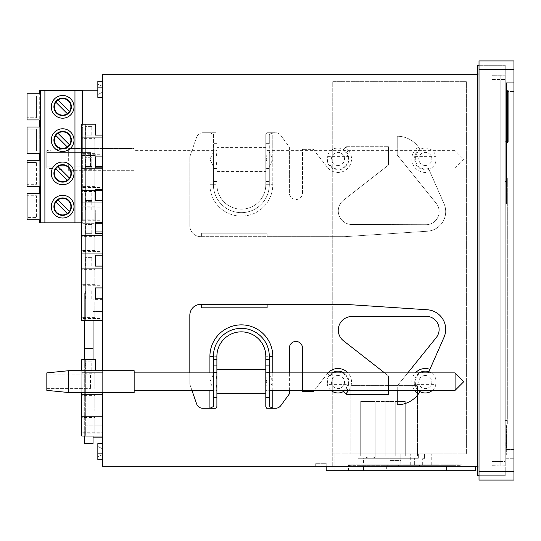<?xml version="1.0" encoding="UTF-8"?>
<svg xmlns="http://www.w3.org/2000/svg" width="541" height="541" viewBox="0 0 541 541"><rect width="100%" height="100%" fill="white"/><g stroke="black" fill="none" stroke-linecap="round" stroke-linejoin="round"><path stroke-width="0.41" stroke-dasharray="2.71 2.03" d="M84.301 303.947L84.301 311.589L84.301 303.947L102.641 303.947L102.641 437.121L102.641 425.111L84.301 425.111L84.301 432.753L84.301 311.589L84.301 425.111L102.641 425.111L102.641 432.753L84.301 432.753M445.696 211.619A19.652 19.652 0 0 1 427.336 231.23L344.833 236.66L267.112 236.66L267.112 233.171L267.112 236.66L201.617 236.66L201.617 233.171L267.112 233.171L201.617 233.171L201.617 236.66L200.745 236.66L344.833 236.66L427.336 231.23A19.652 19.652 0 0 0 444.026 203.7A19.652 19.652 0 0 1 445.696 211.619M265.8 143.656L265.8 134.466L265.8 152.177L266.74 159.379L265.8 166.581L265.8 184.704A24.453 24.453 0 0 1 241.462 209.151A24.453 24.453 0 0 1 216.9 184.704L216.9 166.581L215.96 159.379L216.9 152.177L216.9 134.452L216.9 184.704A24.453 24.453 0 0 0 241.347 209.151A24.453 24.453 0 0 0 265.8 184.704L265.8 143.656L269.296 143.656L269.296 134.466L269.296 152.177L272.786 159.379L272.786 184.704A31.439 31.439 0 0 1 241.496 216.136A31.439 31.439 0 0 1 209.915 184.704L209.915 132.741L215.96 132.741L216.9 134.452M269.296 152.177L269.296 184.704A27.943 27.943 0 0 1 216.522 197.526A27.943 27.943 0 0 1 213.404 184.704L213.404 150.209L213.404 152.177L209.915 159.379L213.404 166.581M343.224 149.336L346.578 146.712L343.224 149.336L345.902 152.758A10.042 10.042 0 0 1 341.256 168.434A10.042 10.042 0 0 1 330.071 165.12L325.641 165.12L313.307 149.336L302.48 149.336L313.307 149.336L325.641 165.12L330.071 165.12L327.319 167.27L325.641 165.12M345.976 147.186L348.654 150.608A13.539 13.539 0 0 1 342.392 171.74A13.539 13.539 0 0 1 327.319 167.27M420.391 150.188L418.551 147.213A26.198 26.198 0 0 0 397.229 136.237L397.229 155.01L436.242 203.402A13.099 13.099 0 0 1 426.004 224.718L351.812 224.481A13.572 13.572 0 0 1 343.501 200.204A13.572 13.572 0 0 0 351.812 224.481L426.004 224.718A13.099 13.099 0 0 0 436.242 203.402L397.229 155.01L397.229 136.237A26.198 26.198 0 0 1 420.391 150.188A10.042 10.042 0 0 0 428.506 168.461L444.026 203.7L428.506 168.461M418.551 147.213A13.539 13.539 0 0 0 429.919 171.666M420.391 390.812L419.965 391.576A26.198 26.198 0 0 0 420.391 390.812A10.042 10.042 0 0 1 428.506 372.539L444.026 337.3A19.652 19.652 0 0 0 427.336 309.77L344.833 304.34L200.745 304.34A10.915 10.915 0 0 0 189.83 315.254L189.83 384.245L196.599 403.85A6.553 6.553 0 0 0 202.787 408.259L215.96 408.259M265.8 406.534L265.8 388.823L266.74 381.621L265.8 374.419L265.8 356.296A24.453 24.453 0 0 0 241.462 331.849A24.453 24.453 0 0 0 216.9 356.296L216.9 374.419L215.96 381.621L216.9 388.823L216.9 406.548M266.74 408.259L272.786 408.259L272.786 356.296A31.439 31.439 0 0 0 241.496 324.864A31.439 31.439 0 0 0 209.915 356.296L209.915 408.259M269.296 374.419L272.786 381.621L269.296 388.823L269.296 390.791L269.296 356.296A27.943 27.943 0 0 0 216.522 343.474A27.943 27.943 0 0 0 213.404 356.296L213.404 390.791L213.404 388.823L209.915 381.621L213.404 374.419M343.264 391.616L345.902 388.242A10.042 10.042 0 0 0 341.256 372.566A10.042 10.042 0 0 0 330.071 375.88L325.641 375.88L313.307 391.664L302.48 391.664L302.48 348.005A6.553 6.553 0 0 0 295.927 341.452A6.553 6.553 0 0 0 289.381 348.005L289.381 393.848L280.86 405.561A6.553 6.553 0 0 1 275.565 408.259L272.786 408.259M348.681 390.359A13.539 13.539 0 0 0 347.944 372.891M328.029 372.891A13.539 13.539 0 0 0 327.319 373.73L314.328 390.359M343.224 391.664L346.578 394.288L388.499 394.288L388.499 375.948L343.501 340.796A13.572 13.572 0 0 1 351.812 316.519L426.004 316.282A13.099 13.099 0 0 1 436.242 337.598L397.229 385.99L397.229 404.763A26.198 26.198 0 0 0 418.551 393.787M414.616 390.359A13.539 13.539 0 0 1 415.36 372.891M428.506 372.539L428.864 371.735M365.959 456.009L385.172 456.009L375.129 456.009L375.129 401.429L385.172 401.429L360.719 401.429L375.129 401.429L375.129 456.009L375.129 401.429L375.129 456.009L365.959 456.009L375.129 456.009L365.959 456.009L365.959 457.361A13.099 13.099 0 0 0 375.129 457.361L375.129 456.009L375.129 457.361A13.099 13.099 0 0 1 365.959 457.361A13.099 13.099 0 0 0 375.129 457.361A13.099 13.099 0 0 1 365.959 457.361L365.959 456.009M395.214 456.009L405.256 456.009L395.214 456.009L395.214 401.429L385.172 401.429L405.256 401.429L395.214 401.429L395.214 456.009M417.483 456.009L358.115 456.009L417.483 456.009L417.483 385.625L350.893 385.625L350.893 453.885L350.893 385.625L417.483 385.625L417.483 456.009M350.893 453.885L358.115 453.885L350.893 453.885M358.115 456.009L358.115 453.885L358.115 456.009M385.172 456.009L385.172 401.429L385.172 456.009M405.256 456.009L405.256 401.429L405.256 456.009M360.719 456.009L360.719 401.429L360.719 456.009M513.95 458.254L513.95 449.517L513.95 458.254L506.092 458.254L506.092 449.517L506.092 458.254L513.95 458.254M506.092 204.045L506.092 449.517L506.092 204.045L506.525 204.045L506.525 91.483L506.525 204.045L506.525 176.975L506.525 204.045L506.092 204.045L506.092 425.158L506.092 204.045L506.525 204.045L506.092 204.045M513.95 91.483L513.95 449.517L513.95 82.746L513.95 91.483L506.525 91.483L506.308 82.746L506.525 91.483L513.95 91.483M513.95 471.353L513.95 60.917L479.022 60.917L479.022 69.647L479.022 65.278L505.22 65.278L477.71 65.278L477.71 475.722L505.22 475.722L505.22 466.984L505.22 475.722L505.22 466.984L505.22 475.722L479.022 475.722L505.22 475.722L479.022 475.722L479.022 74.016L479.022 466.984L505.22 466.984L492.121 466.984L492.121 74.016L492.121 466.984L505.22 466.984L505.22 65.278L505.22 74.016L505.22 69.647L505.22 74.016L492.121 74.016L505.22 74.016L505.22 466.984L479.022 466.984L479.022 480.083L513.95 480.083L513.95 471.353L479.022 471.353L479.022 475.722M477.71 74.672L102.641 74.672L102.641 466.328L477.71 466.328L477.71 74.672L477.71 466.328M475.525 466.328L446.71 466.328L446.71 470.697L475.525 470.697L475.525 466.328L446.71 466.328L446.71 470.697L363.748 470.697L363.748 466.328L446.71 466.328L315.721 466.328L332.749 466.328L315.721 466.328L326.196 466.328L326.196 463.272L315.721 463.272L326.196 463.272L326.196 466.328L326.196 463.272L315.721 463.272L326.196 463.272L326.196 470.697L334.933 470.697L334.933 453.885L332.749 453.885L332.749 81.657L466.356 81.657L332.749 81.657L332.749 453.885L341.919 453.885L341.919 81.657L341.919 453.885L466.356 453.885L466.356 81.657L466.356 453.885L341.919 453.885L341.919 81.657L341.919 453.885L332.749 453.885L332.749 466.328L332.749 453.885L334.933 453.885L334.933 470.697L326.196 470.697L363.748 470.697L363.748 466.328L326.196 466.328L326.196 470.697L326.196 466.328M315.721 466.328L315.721 463.272L315.721 466.328M102.641 432.753L102.641 303.947M102.641 166.425L102.641 210.091L102.641 166.425L95.297 166.425L95.297 155.51L95.297 156.931L102.641 156.931L102.641 135.101L102.641 156.931M102.641 451.701L102.641 459.782L102.641 451.701M102.641 266.091L102.641 287.92L102.641 266.091L95.297 266.091L95.297 255.176L102.641 255.176L102.641 233.34L102.641 255.176M102.641 392.536L102.641 370.707M102.641 223.298L102.641 90.212L102.641 223.298L82.719 223.298L82.719 124.187M102.641 89.299L102.641 81.218L102.641 89.299M102.641 370.517L102.641 436.012L102.641 370.517L95.297 370.517L95.297 359.603L85.694 359.603L85.694 436.012L102.641 436.012M102.641 298.835L102.641 320.671L102.641 298.835L95.297 298.835L95.297 287.92L102.641 287.92M102.641 200.596L102.641 222.425L102.641 200.596L95.297 200.596L95.297 189.681L102.641 189.681L102.641 167.845L102.641 189.681M102.641 231.927L102.641 253.756L102.641 231.927L95.297 231.927L95.297 210.091L102.641 210.091L95.297 210.091L95.297 222.425L102.641 222.425M97.84 90.212L82.719 90.212L82.719 223.298L95.297 223.298M82.719 152.548L82.719 127.69L82.719 152.548L82.151 152.562L82.719 152.548M82.719 160.961L82.719 185.82L82.719 160.961L82.151 160.947L82.151 185.834L82.719 185.82L82.151 185.834L82.151 160.947L82.719 160.961M82.719 219.091L82.719 194.233L82.719 219.091L82.151 219.105L82.719 219.091M82.719 94.418L82.719 119.277L82.719 94.418L82.151 94.404L82.151 119.291L82.151 94.404M425.314 148.024A10.915 10.915 0 0 1 435.985 156.647L414.643 156.647A10.915 10.915 0 0 1 425.314 148.024M337.983 148.024A10.915 10.915 0 0 1 348.661 156.647L327.312 156.647A10.915 10.915 0 0 1 337.983 148.024M432.408 390.359A10.915 10.915 0 0 0 435.985 384.353L414.643 384.353A10.915 10.915 0 0 0 418.22 390.359M345.084 390.359A10.915 10.915 0 0 0 348.661 384.353L327.312 384.353A10.915 10.915 0 0 0 330.889 390.359M388.499 165.052L343.501 200.204L388.499 165.052L388.499 146.712L388.499 165.052M346.578 146.712L388.499 146.712L346.578 146.712M302.48 192.995L302.48 149.336L302.48 192.995A6.553 6.553 0 0 1 295.927 199.548A6.553 6.553 0 0 1 289.381 192.995A6.553 6.553 0 0 0 295.927 199.548A6.553 6.553 0 0 0 302.48 192.995M289.381 147.152L289.381 192.995L289.381 147.152L280.86 135.439A6.553 6.553 0 0 0 275.565 132.741A6.553 6.553 0 0 1 280.86 135.439L289.381 147.152M269.296 134.466L272.786 132.741L266.74 132.741L275.565 132.741L272.786 132.741L272.786 184.704A31.439 31.439 0 0 1 213.418 199.129A31.439 31.439 0 0 1 209.915 184.704L216.9 184.704M202.787 132.741L209.915 132.741L202.787 132.741A6.553 6.553 0 0 0 196.599 137.15A6.553 6.553 0 0 1 202.787 132.741M189.83 156.755L196.599 137.15L189.83 156.755L189.83 225.746A10.915 10.915 0 0 0 200.745 236.66A10.915 10.915 0 0 1 189.83 225.746L189.83 156.755M337.983 165.492A6.553 6.553 0 0 0 344.536 158.939A6.553 6.553 0 0 0 337.983 152.393A6.553 6.553 0 0 0 331.437 158.939A6.553 6.553 0 0 0 337.983 165.492M425.314 165.492A6.553 6.553 0 0 0 431.86 158.939A6.553 6.553 0 0 0 425.314 152.393A6.553 6.553 0 0 0 418.761 158.939A6.553 6.553 0 0 0 425.314 165.492M435.985 156.647L435.762 162.104A10.915 10.915 0 0 1 414.866 162.104L414.643 156.647M414.866 162.104L435.762 162.104M348.661 156.647L348.431 162.104A10.915 10.915 0 0 1 327.542 162.104L327.312 156.647M327.542 162.104L348.431 162.104M479.022 74.016L505.22 74.016L479.022 74.016L479.022 69.647L479.022 74.016L477.71 74.016M337.983 375.508A6.553 6.553 0 0 1 344.536 382.061A6.553 6.553 0 0 1 337.983 388.607A6.553 6.553 0 0 1 331.437 382.061A6.553 6.553 0 0 1 337.983 375.508M425.314 375.508A6.553 6.553 0 0 1 431.86 382.061A6.553 6.553 0 0 1 425.314 388.607A6.553 6.553 0 0 1 418.761 382.061A6.553 6.553 0 0 1 425.314 375.508M419.39 372.891A10.915 10.915 0 0 0 414.866 378.896L414.643 384.353M435.985 384.353L435.762 378.896A10.915 10.915 0 0 0 431.238 372.891M414.866 378.896L435.762 378.896M332.066 372.891A10.915 10.915 0 0 0 327.542 378.896L327.312 384.353M348.661 384.353L348.431 378.896A10.915 10.915 0 0 0 343.907 372.891M327.542 378.896L348.431 378.896M479.022 65.278L505.22 65.278L505.22 69.647L505.22 65.278L479.022 65.278L479.022 471.353L505.22 471.353L479.022 471.353M265.8 390.359L265.8 372.891L265.8 390.359L269.296 390.359M269.296 372.891L265.8 372.891M455.082 372.891L455.082 390.359M216.9 393.632L216.9 369.618L216.9 393.632M407.792 372.891L397.229 385.99L397.229 390.359M388.499 390.359L388.499 375.948L384.583 372.891M267.112 304.34L267.112 307.829L201.617 307.829L201.617 304.34M189.83 372.891L189.83 384.245L191.94 390.359M289.381 390.359L289.381 372.891M302.48 372.891L302.48 390.359M325.641 375.88L330.071 375.88L327.319 373.73M216.9 374.419L216.9 388.823M265.8 374.419L265.8 388.823M213.404 388.823L213.404 406.548M269.296 406.534L269.296 388.823M265.8 369.618L265.8 393.632L265.8 369.618M216.9 390.359L216.9 372.891L216.9 390.359L213.404 390.359M216.9 372.891L213.404 372.891M134.154 390.359L134.154 372.891L134.154 390.359M68.66 370.707L134.154 370.707L134.154 392.536L68.66 392.536L46.83 390.359L46.83 372.891L68.66 370.707L68.66 392.536M46.83 374.859L46.83 388.391L46.83 374.859L90.496 374.859L90.496 388.391L90.496 374.859L46.83 374.859M46.83 388.391L90.496 388.391L46.83 388.391M265.8 168.109L265.8 150.641L455.082 150.641L455.082 159.379L455.082 150.641L463.813 159.379L455.082 168.109L265.8 168.109L265.8 150.641M455.082 168.109L455.082 159.379L455.082 168.109M216.9 147.368L216.9 171.382L216.9 147.368L265.8 147.368L265.8 171.382L265.8 147.368M265.8 134.466L266.74 132.741M216.9 166.581L216.9 152.177M265.8 166.581L265.8 152.177M269.296 166.581L272.786 159.379L272.786 132.741M213.404 152.177L213.404 134.452L209.915 132.741L215.96 132.741M213.404 134.452L213.404 184.704A27.943 27.943 0 0 0 241.347 212.647A27.943 27.943 0 0 0 269.296 184.704A27.943 27.943 0 0 1 216.522 197.526M265.8 181.492L269.296 181.492L269.296 184.704L272.786 184.704L265.8 184.704A24.453 24.453 0 0 1 241.462 209.151A24.453 24.453 0 0 1 216.9 184.927M269.296 181.492L269.296 143.656M216.9 181.519L213.404 181.519M216.9 175.095L213.404 175.095M216.9 143.656L213.404 143.656M265.8 175.095L269.296 175.095M216.9 150.641L216.9 168.109L216.9 150.641L134.154 150.641L134.154 168.109L134.154 150.641M216.9 171.382L265.8 171.382M216.9 168.109L134.154 168.109M90.496 166.141L90.496 152.609L90.496 166.141L46.83 166.141L90.496 166.141M46.83 166.141L46.83 152.609L90.496 152.609L46.83 152.609L46.83 166.141M46.83 168.109L46.83 150.641L46.83 168.109L68.66 170.293L68.66 148.464L46.83 150.641L68.66 148.464L68.66 170.293L46.83 168.109M134.154 170.293L68.66 170.293L134.154 170.293L134.154 148.464L68.66 148.464L134.154 148.464L134.154 170.293M82.719 119.277L82.151 119.291M82.151 127.676L82.151 152.562L82.151 127.676L82.719 127.69L82.151 127.676M81.765 222.865L39.277 222.865L39.277 90.651L82.151 90.651L82.151 222.865L82.151 124.187M82.151 194.219L82.151 219.105L82.151 194.219L82.719 194.233L82.151 194.219M73.989 206.662A11.354 11.354 0 0 1 62.634 218.016A11.354 11.354 0 0 1 51.28 206.662A11.354 11.354 0 0 1 62.634 195.315A11.354 11.354 0 0 1 73.989 206.662M51.28 106.847A11.354 11.354 0 0 1 62.634 95.5A11.354 11.354 0 0 1 73.989 106.847A11.354 11.354 0 0 1 62.634 118.202A11.354 11.354 0 0 1 51.28 106.847M51.28 140.119A11.354 11.354 0 0 1 62.634 128.772A11.354 11.354 0 0 1 73.989 140.119A11.354 11.354 0 0 1 62.634 151.473A11.354 11.354 0 0 1 51.28 140.119M51.28 173.391A11.354 11.354 0 0 1 62.634 162.043A11.354 11.354 0 0 1 73.989 173.391A11.354 11.354 0 0 1 62.634 184.745A11.354 11.354 0 0 1 51.28 173.391M39.277 93.749L27.05 93.749L27.05 119.946L39.277 119.946L39.277 93.749M27.05 95.933L27.05 117.762L27.05 95.933L36.436 95.933L27.05 95.933M39.277 193.563L39.277 219.761L27.05 219.761L27.05 193.563L39.277 193.563M39.277 160.292L39.277 186.489L27.05 186.489L27.05 160.292L39.277 160.292M39.277 127.02L39.277 153.218L27.05 153.218L27.05 127.02L39.277 127.02M27.05 129.204L27.05 151.034L36.436 151.034L27.05 151.034L27.05 129.204L36.436 129.204L27.05 129.204M36.436 151.034L36.436 129.204L36.436 151.034M27.05 184.305L27.05 162.476L36.436 162.476L27.05 162.476L27.05 184.305L36.436 184.305L36.436 162.476L36.436 184.305L27.05 184.305M27.05 195.747L27.05 217.577L27.05 195.747L36.436 195.747L36.436 217.577L27.05 217.577L36.436 217.577L36.436 195.747L27.05 195.747M36.436 117.762L36.436 95.933L36.436 117.762L27.05 117.762L36.436 117.762M62.634 197.932A8.73 8.73 0 0 0 53.904 206.662A8.73 8.73 0 0 0 62.634 215.399A8.73 8.73 0 0 0 71.371 206.662A8.73 8.73 0 0 0 62.634 197.932M68.477 200.826A8.257 8.257 0 0 1 68.477 212.505A8.257 8.257 0 0 1 54.377 206.662A8.257 8.257 0 0 1 68.477 200.826M67.294 213.485L55.818 202.003M57.975 199.845L69.458 211.321M62.634 115.585A8.73 8.73 0 0 0 71.371 106.847A8.73 8.73 0 0 0 62.634 98.117A8.73 8.73 0 0 0 53.904 106.847A8.73 8.73 0 0 0 62.634 115.585M68.477 101.011A8.257 8.257 0 0 1 68.477 112.69A8.257 8.257 0 0 1 54.377 106.847A8.257 8.257 0 0 1 68.477 101.011M55.818 102.188L67.294 113.671M69.458 111.507L57.975 100.031M62.634 131.389A8.73 8.73 0 0 0 53.904 140.119A8.73 8.73 0 0 0 62.634 148.856A8.73 8.73 0 0 0 71.371 140.119A8.73 8.73 0 0 0 62.634 131.389M68.477 134.283A8.257 8.257 0 0 1 68.477 145.962A8.257 8.257 0 0 1 54.377 140.119A8.257 8.257 0 0 1 68.477 134.283M55.818 135.46L67.294 146.942M57.975 133.302L69.458 144.778M62.634 164.66A8.73 8.73 0 0 0 53.904 173.391A8.73 8.73 0 0 0 62.634 182.128A8.73 8.73 0 0 0 71.371 173.391A8.73 8.73 0 0 0 62.634 164.66M56.798 179.233A8.257 8.257 0 0 1 56.798 167.554A8.257 8.257 0 0 1 70.891 173.391A8.257 8.257 0 0 1 56.798 179.233M57.975 166.574L69.458 178.05M55.818 168.731L67.294 180.214M102.641 459.782L97.84 459.782L97.84 443.627L97.84 459.782L97.84 443.627L102.641 443.627M97.84 450.085L97.84 453.317L102.641 453.317L97.84 453.317L102.641 453.317L97.84 453.317L97.84 446.467L97.84 450.085L102.641 450.085L102.641 453.317L97.84 453.317L97.84 456.942L97.84 446.467L102.641 448.861L97.84 446.467L97.84 456.942L102.641 454.548L102.641 450.085L97.84 450.085L102.641 450.085L97.84 450.085L102.641 450.085L102.641 448.861L97.84 446.467L102.641 448.861L102.641 453.317L97.84 453.317L97.84 456.942L102.641 454.548L102.641 453.317L97.84 453.317L102.641 453.317L102.641 450.085L97.84 450.085M102.641 97.373L97.84 97.373L97.84 81.218L97.84 97.373L97.84 81.218L102.641 81.218M97.84 87.683L97.84 90.915L102.641 90.915L97.84 90.915L102.641 90.915L97.84 90.915L97.84 84.058L97.84 87.683L102.641 87.683L102.641 90.915L97.84 90.915L97.84 94.533L97.84 84.058L102.641 86.452L97.84 84.058L97.84 94.533L102.641 92.139L102.641 87.683L97.84 87.683L102.641 87.683L97.84 87.683L102.641 87.683L102.641 86.452L97.84 84.058L102.641 86.452L102.641 90.915L97.84 90.915L97.84 94.533L102.641 92.139L102.641 90.915L97.84 90.915L102.641 90.915L102.641 87.683L97.84 87.683M97.84 94.533L102.641 92.139L102.641 90.915L102.641 92.139L97.84 94.533M102.641 87.683L102.641 86.452L102.641 87.683M81.765 359.603L85.694 359.603L85.694 436.012L81.765 436.012L81.765 359.603M81.765 370.707L81.765 392.536M81.765 372.702L81.765 390.169L102.641 390.169L102.641 372.702L102.641 390.169L81.765 390.169L81.765 372.702L102.641 372.702L81.765 372.702M81.765 373.797L81.765 389.074L81.765 373.797L94.864 373.797L94.864 389.074L94.864 373.797M81.765 394.538L81.765 411.999L102.641 411.999L102.641 394.538L102.641 411.999L81.765 411.999L81.765 394.538L102.641 394.538L81.765 394.538M81.765 395.627L81.765 410.91L81.765 395.627L94.864 395.627L94.864 410.91L94.864 395.627M81.765 416.367L81.765 433.835L102.641 433.835L102.641 416.367L102.641 433.835L81.765 433.835L81.765 416.367L102.641 416.367L81.765 416.367M81.765 417.456L81.765 432.739L81.765 417.456L94.864 417.456L94.864 432.739L94.864 417.456M94.864 389.074L81.765 389.074M94.864 410.91L81.765 410.91M94.864 432.739L81.765 432.739M102.641 320.671L85.694 320.671L85.694 124.187L85.694 320.671L81.765 320.671L81.765 124.187L95.297 124.187L95.297 135.101L102.641 135.101M95.297 156.931L95.297 167.845L102.641 167.845M95.297 222.425L95.297 233.34L102.641 233.34M81.765 170.03L81.765 187.497L102.641 187.497L102.641 170.03L102.641 187.497L81.765 187.497L81.765 170.03L102.641 170.03L81.765 170.03M81.765 171.125L81.765 186.402L81.765 171.125L94.864 171.125L94.864 186.402L94.864 171.125M81.765 202.78L81.765 220.241L102.641 220.241L102.641 202.78L102.641 220.241L81.765 220.241L81.765 202.78L102.641 202.78L81.765 202.78M81.765 203.869L81.765 219.152L81.765 203.869L94.864 203.869L94.864 219.152L94.864 203.869M81.765 137.286L81.765 154.746L102.641 154.746L102.641 137.286L102.641 154.746L81.765 154.746L81.765 137.286L102.641 137.286L81.765 137.286M81.765 138.374L81.765 153.658L81.765 138.374L94.864 138.374L94.864 153.658L94.864 138.374M81.765 268.275L81.765 285.736L102.641 285.736L102.641 268.275L102.641 285.736L81.765 285.736L81.765 268.275L102.641 268.275L81.765 268.275M81.765 269.364L81.765 284.647L81.765 269.364L94.864 269.364L94.864 284.647L94.864 269.364M81.765 235.524L81.765 252.992L102.641 252.992L102.641 235.524L102.641 252.992L81.765 252.992L81.765 235.524L102.641 235.524L81.765 235.524M81.765 236.62L81.765 251.896L81.765 236.62L94.864 236.62L94.864 251.896L94.864 236.62M81.765 301.019L81.765 318.487L102.641 318.487L102.641 301.019L102.641 318.487L81.765 318.487L81.765 301.019L102.641 301.019L81.765 301.019M81.765 302.115L81.765 317.398L81.765 302.115L94.864 302.115L94.864 317.398L94.864 302.115M94.864 186.402L81.765 186.402M94.864 219.152L81.765 219.152M94.864 153.658L81.765 153.658M94.864 284.647L81.765 284.647M94.864 251.896L81.765 251.896M94.864 317.398L81.765 317.398M97.84 456.942L102.641 454.548L102.641 453.317L102.641 454.548L97.84 456.942M102.641 450.085L102.641 448.861L102.641 450.085M85.694 253.756L102.641 253.756L81.765 253.756L85.694 253.756L85.694 155.51L95.297 155.51L81.765 155.51L81.765 253.756L81.765 155.51L85.694 155.51L85.694 253.756M81.765 190.446L81.765 207.906L102.641 207.906L102.641 190.446L102.641 207.906L81.765 207.906L81.765 190.446L102.641 190.446L81.765 190.446M81.765 191.534L81.765 206.818L81.765 191.534L94.864 191.534L94.864 206.818L94.864 191.534M81.765 168.609L81.765 186.077L102.641 186.077L102.641 168.609L102.641 186.077L81.765 186.077L81.765 168.609L102.641 168.609L81.765 168.609M81.765 169.705L81.765 184.988L81.765 169.705L94.864 169.705L94.864 184.988L94.864 169.705M81.765 234.104L81.765 251.572L102.641 251.572L102.641 234.104L102.641 251.572L81.765 251.572L81.765 234.104L102.641 234.104L81.765 234.104M81.765 235.2L81.765 250.483L81.765 235.2L94.864 235.2L94.864 250.483L94.864 235.2M94.864 206.818L81.765 206.818M94.864 184.988L81.765 184.988M94.864 250.483L81.765 250.483M84.301 359.603L84.301 443.667L93.032 443.667L93.032 293.033L84.301 293.033L84.301 320.671M93.032 320.671L93.032 293.033L84.301 293.033L84.301 436.012M93.032 359.603L93.032 387.998L84.301 387.998L93.032 387.998L84.301 387.998L93.032 387.998L93.032 436.012M93.032 425.111L93.032 311.589L93.032 425.111L102.641 425.111L102.641 311.589L102.641 425.111L93.032 425.111M93.032 311.589L93.032 299.579L93.032 311.589L102.641 311.589L93.032 311.589M84.301 348.702L93.032 348.702M400.861 453.885L424.442 453.885L400.861 453.885L400.861 460.438L389.946 460.438L400.861 460.438L400.861 464.8L422.69 464.8L389.946 464.8L400.861 464.8L400.861 453.885M406.345 453.885L410.714 453.885L406.345 453.885M435.6 453.885L439.968 453.885L435.6 453.885M358.115 453.885L418.328 453.885L358.115 453.885L358.115 458.254L418.328 458.254L358.115 458.254L358.115 453.885M349.56 464.8L349.56 465.673L460.898 465.673L349.56 465.673L349.56 464.8L460.898 464.8L460.898 465.673L460.898 464.8L419.417 464.8L419.417 465.673L419.417 464.8L349.56 464.8M386.673 465.673L425.97 465.673L386.673 465.673L386.673 468.952L425.97 468.952L386.673 468.952L386.673 465.673M406.345 465.673L411.802 465.673L406.345 465.673M435.6 465.673L441.057 465.673L435.6 465.673M416.144 465.673L422.69 465.76L416.144 465.673M420.046 465.673L422.69 465.673L420.046 465.673M420.884 465.673L420.323 465.673L420.884 465.673M421.581 465.673L421.162 465.673L421.581 465.76M421.716 465.673L422.278 465.673L421.716 465.76M446.71 465.673L453.257 465.76L446.71 465.673M383.393 465.673L396.492 465.76L383.393 465.673M450.335 465.673L453.257 465.673L450.335 465.673M439.285 465.673L450.2 465.76L439.285 465.673M432.739 465.673L426.186 465.76L432.739 465.673M426.186 465.673L431.644 465.673L426.186 465.673M456.753 465.673L457.842 465.76L456.753 465.673M441.828 465.673L453.257 465.76L441.828 465.673M427.059 465.673L441.057 465.76L427.059 465.673M431.38 465.673L430.961 465.673L431.38 465.76M428.174 465.673L432.631 465.76L428.174 465.673M431.522 465.673L432.631 465.673L431.522 465.76M357.195 465.673L381.216 465.76L357.195 465.673M450.612 465.673L452.56 465.673L450.612 465.673M452.005 465.673L451.586 465.673L452.005 465.673M451.025 465.673L448.935 465.673L451.025 465.673M448.381 465.673L448.935 465.673L448.381 465.673M449.328 465.673L440.158 465.673L449.328 465.673M429.845 465.673L430.961 465.673L429.845 465.76M406.345 465.76L400.888 465.76L406.345 465.76M425.97 468.952L425.97 465.673L425.97 468.952M398.676 464.8L424.874 464.8L398.676 464.8L398.676 465.673L424.874 465.673L387.762 465.673L398.676 465.673L398.676 464.8M446.71 470.697L446.71 466.328M348.465 470.697L461.994 470.697L348.465 470.697L348.465 464.8L461.994 464.8L348.465 464.8L348.465 470.697M363.748 470.697L363.748 466.328M363.572 464.8L414.656 464.8L363.572 464.8L363.572 458.254L414.656 458.254L363.572 458.254L363.572 464.8M414.656 464.8L414.656 458.254L414.656 464.8M418.328 458.254L418.328 453.885L418.328 458.254M389.946 453.885L389.946 464.8L389.946 453.885M424.442 453.885L424.442 458.687L422.69 458.687L424.442 458.687L424.442 453.885M422.69 464.8L422.69 458.687L422.69 464.8M406.345 464.8L401.977 464.8L406.345 464.8M435.6 464.8L431.231 464.8L435.6 464.8M461.994 470.697L461.994 464.8L461.994 470.697M424.874 465.673L424.874 464.8L424.874 465.673M387.762 465.673L387.762 464.8L387.762 465.673M513.95 82.746L506.525 82.746L506.748 142.567L506.308 142.567L506.748 142.567L506.748 141.911L506.748 164.396L506.748 141.911L506.748 164.396L506.748 141.911L506.748 164.396L506.748 141.911L506.748 142.567L506.308 142.567L506.308 90.827L506.308 142.567L506.748 142.567L506.308 142.567L506.308 90.171L506.308 142.567L506.748 142.567L506.308 142.567L506.525 82.746L506.525 142.567L506.525 82.746L513.95 82.746M506.308 82.746L506.308 142.567L506.308 90.171L506.308 142.567L507.62 142.567L507.62 141.911L507.62 142.567L506.308 142.567L507.62 142.567L506.308 142.567L507.62 142.567L507.62 90.171L507.62 90.827L507.62 90.171L506.308 90.171L506.308 90.827L506.308 90.171L507.62 90.171L506.308 90.171L507.62 90.171L506.308 90.171L507.62 90.171L507.62 90.827L507.62 90.171L506.308 90.171L507.62 90.171L507.62 90.827L507.62 90.171L507.62 90.827L506.308 90.827L507.62 90.827L507.62 141.911L506.308 141.911L507.62 141.911L507.62 142.567L506.308 142.567L507.62 142.567L506.308 142.567L506.308 151.297L506.525 82.746L506.748 164.396L506.308 151.297L506.308 82.746M506.525 132.545L506.748 122.28L506.748 132.545M506.525 127.947L506.525 122.28L506.748 127.947M506.525 133.607L506.525 122.28L506.748 133.607M506.525 131.842L506.525 132.903L506.525 131.132L506.748 131.842M506.525 129.712L506.748 135.378L506.525 129.712M506.525 122.28L506.525 135.378L506.525 122.28M506.525 113.549L506.525 109.181L506.525 113.549M506.092 429.432L506.308 454.758L506.092 429.432M506.092 432.137L506.092 425.645L506.092 435.681L506.092 432.137L506.092 435.681L506.092 432.137L506.092 435.681L506.092 432.137L506.748 432.137L506.748 436.858L506.748 425.645L506.748 436.858L506.748 425.943L506.748 436.858L506.748 425.943L506.748 436.858L506.748 425.943L506.748 436.858L506.748 425.943L506.748 435.681L506.748 432.137L506.092 432.137L506.748 432.137M506.092 426.829L506.092 430.961L506.092 426.829L506.748 426.829M506.092 447.772L506.092 452.141L506.092 447.772M506.092 433.801L506.092 449.084L506.092 433.801M506.092 442.159L506.092 447.63L505.876 442.159M506.092 444.628L505.876 447.576L505.876 440.604L506.092 444.628M505.22 425.158L505.22 176.975L506.525 176.975L505.22 176.975L505.22 425.158L506.092 425.158L505.22 425.158M508.276 90.827A0.656 0.656 0 0 0 507.62 90.171A0.656 0.656 0 0 1 508.276 90.827L508.276 141.911L508.276 90.827L508.276 141.911L508.276 90.827L506.308 90.827L507.62 90.827L506.308 90.827L507.62 90.827L507.62 141.911L507.62 90.827L507.62 141.911L506.308 141.911L507.62 141.911L507.62 90.827L506.308 90.827L507.62 90.827L507.62 141.911L506.308 141.911L507.62 141.911L507.62 142.567L507.62 90.827L508.276 90.827A0.656 0.656 0 0 0 507.62 90.171A0.656 0.656 0 0 1 508.276 90.827L508.276 141.911A0.656 0.656 0 0 1 507.62 142.567L507.62 141.911L507.62 142.567A0.656 0.656 0 0 0 508.276 141.911L507.62 141.911L508.276 141.911L508.276 90.827L508.276 141.911L508.276 90.827L507.62 90.827L508.276 90.827A0.656 0.656 0 0 0 507.62 90.171A0.656 0.656 0 0 1 508.276 90.827L507.62 90.827L508.276 90.827A0.656 0.656 0 0 0 507.62 90.171A0.656 0.656 0 0 1 508.276 90.827A0.656 0.656 0 0 0 507.62 90.171A0.656 0.656 0 0 1 508.276 90.827L507.62 90.827L508.276 90.827M506.748 161.313L506.964 154.794L506.748 161.313M506.748 154.956L506.964 155.294L506.748 154.956M506.748 161.482L506.748 162.151L506.964 161.482M506.964 156.133L506.964 157.972L506.964 156.133M508.276 141.911L507.62 141.911L508.276 141.911A0.656 0.656 0 0 1 507.62 142.567A0.656 0.656 0 0 0 508.276 141.911A0.656 0.656 0 0 1 507.62 142.567A0.656 0.656 0 0 0 508.276 141.911L507.62 141.911L508.276 141.911A0.656 0.656 0 0 1 507.62 142.567A0.656 0.656 0 0 0 508.276 141.911L507.62 141.911L508.276 141.911M506.748 113.549L506.748 109.181L506.748 113.549M506.748 447.772L506.748 452.141L506.748 447.772M506.748 427.417L506.748 428.303L506.748 427.417L506.092 427.417L506.748 427.417M506.748 134.668L506.748 133.965L506.525 134.668M506.092 434.497L506.748 434.497M506.092 433.321L506.748 433.321L506.092 433.321M506.092 431.549L506.748 431.549M506.092 431.251L506.748 431.251M506.092 430.663L506.748 430.663L506.092 430.663M506.092 429.48L506.748 429.48M506.092 427.12L506.748 427.12M506.092 425.943L506.748 425.943L506.092 425.943M506.092 429.189L506.748 429.189M506.092 430.075L506.748 430.075M506.092 430.961L506.748 430.961L506.092 430.961M506.092 436.858L506.748 436.858L506.092 436.858M506.092 436.56L506.748 436.56M506.092 436.269L506.748 436.269M506.092 435.383L506.748 435.383L506.092 435.383M506.092 432.435L506.748 432.435M506.092 432.726L506.748 432.726M506.092 434.2L506.748 434.2M506.092 435.086L506.748 435.086L506.092 435.086M506.092 435.681L506.748 435.681L506.092 435.681M506.092 428.303L506.748 428.303L506.092 428.303M506.092 428.005L506.748 428.005L506.092 428.005M506.092 426.531L506.748 426.531L506.092 426.531M506.092 425.645L506.748 425.645L506.092 425.645M506.092 427.715L506.748 427.715M506.308 446.048L506.525 435.748L506.308 446.048M506.308 435.985L506.525 448.76L506.308 435.985M506.308 440.705L506.308 448.76L506.525 440.705M507.316 424.029L507.316 178.104L507.316 424.029L505.22 424.063L505.22 420.573L505.22 424.063L507.316 424.029M505.22 420.573L505.22 178.063L505.22 420.573L507.316 420.533L505.22 420.573M507.316 178.104L505.22 178.063L507.316 178.104M507.397 91.044L507.397 141.695L507.397 91.044L507.397 141.695L507.397 91.044L507.397 141.695L507.397 91.044L507.397 141.695L507.397 91.044L505.22 91.044L507.397 91.044L505.22 91.044L505.22 141.695L507.397 141.695L505.22 141.695L505.22 91.044L507.397 91.044L505.22 91.044L505.22 141.695L507.397 141.695L505.22 141.695L505.22 91.044L507.397 91.044L505.22 91.044L505.22 141.695L507.397 141.695L505.22 141.695L505.22 91.044L507.397 91.044M505.22 141.695L507.397 141.695L505.22 141.695L505.22 91.044L505.22 141.695M492.121 461.527L492.121 79.473L492.121 465.74L492.121 461.527L500.851 461.527L500.851 465.896L500.851 75.104L500.851 461.527L505.22 461.527L505.22 465.815L505.22 79.473L505.22 461.527L492.121 461.527M492.121 75.26L492.121 79.473L492.121 75.26L505.22 75.185L505.22 79.473L505.22 75.185L492.121 75.26M505.22 465.815L500.851 465.896L505.22 465.815M492.121 465.74L500.851 465.896L492.121 465.74M91.808 361.787L85.255 361.787L91.808 361.787L91.808 370.517L85.255 370.517L91.808 370.517M85.255 370.517L85.255 361.787M91.808 290.104L85.255 290.104L91.808 290.104L91.808 298.835L85.255 298.835L91.808 298.835M85.255 298.835L85.255 290.104M91.808 224.61L85.255 224.61L91.808 224.61L91.808 233.34L85.255 233.34L91.808 233.34M85.255 233.34L85.255 224.61M91.808 159.115L85.255 159.115L91.808 159.115L91.808 167.845L85.255 167.845L91.808 167.845M85.255 167.845L85.255 159.115M91.808 191.859L85.255 191.859L91.808 191.859L91.808 200.596L85.255 200.596L91.808 200.596M85.255 200.596L85.255 191.859M91.808 126.364L85.255 126.364L91.808 126.364L91.808 135.101L85.255 135.101L91.808 135.101M85.255 135.101L85.255 126.364M91.808 257.36L85.255 257.36L91.808 257.36L91.808 266.091L85.255 266.091L91.808 266.091M85.255 266.091L85.255 257.36M91.808 201.36L85.255 201.36L91.808 201.36L91.808 210.091L85.255 210.091L91.808 210.091M85.255 210.091L85.255 201.36M91.808 157.695L85.255 157.695L91.808 157.695L91.808 166.425L85.255 166.425L91.808 166.425M85.255 166.425L85.255 157.695M209.915 132.741L209.915 184.704L213.404 184.704M209.915 356.296L216.9 356.296M513.95 449.517L506.092 449.517L513.95 449.517M477.71 466.984L479.022 466.984M348.607 390.359L345.902 388.242M209.915 372.891L209.915 390.359M272.786 390.359L272.786 372.891M272.786 356.296L265.8 356.296A24.453 24.453 0 0 0 241.462 331.849A24.453 24.453 0 0 0 216.9 356.073M269.296 356.296A27.943 27.943 0 0 0 216.522 343.474M348.654 150.608L345.902 152.758M479.022 69.647L513.95 69.647M507.316 181.593L505.22 181.56L507.316 181.593M505.22 79.473L500.851 79.473L505.22 79.473M492.121 79.473L500.851 79.473L492.121 79.473M216.9 390.791L213.404 390.791M269.296 390.791L265.8 390.791M216.9 372.451L213.404 372.451M269.296 372.451L265.8 372.451M216.9 150.209L213.404 150.209M269.296 150.209L265.8 150.209M216.9 168.549L213.404 168.549M269.296 168.549L265.8 168.549M102.641 299.579L93.032 299.579M401.977 464.8L401.977 453.885L401.977 464.8M410.714 464.8L410.714 453.885L410.714 464.8M431.231 464.8L431.231 453.885L431.231 464.8M439.968 464.8L439.968 453.885L439.968 464.8M506.748 452.141L506.092 452.141L506.748 452.141M506.748 443.41L506.092 443.41L506.748 443.41"/><path stroke-width="0.81" d="M415.36 372.891A13.539 13.539 0 0 1 429.919 369.334L444.026 337.3A19.652 19.652 0 0 0 427.336 309.77L344.833 304.34L200.745 304.34A10.915 10.915 0 0 0 189.83 315.254L189.83 372.891M347.944 372.891A13.539 13.539 0 0 0 328.029 372.891M384.583 372.891L343.501 340.796A13.572 13.572 0 0 1 351.812 316.519L426.004 316.282A13.099 13.099 0 0 1 436.242 337.598L407.792 372.891M428.864 371.735L429.919 369.334M479.022 65.278L477.71 65.278L477.71 475.722L479.022 475.722M102.641 392.536L102.641 466.328L477.71 466.328M102.641 370.707L102.641 74.672L477.71 74.672M97.84 90.212L82.719 90.212L82.719 124.187M418.22 390.359A10.915 10.915 0 0 0 432.408 390.359M330.889 390.359A10.915 10.915 0 0 0 345.084 390.359M397.229 390.359L397.229 404.763A26.198 26.198 0 0 0 419.965 391.576L418.551 393.787A13.539 13.539 0 0 1 414.616 390.359M388.499 390.359L388.499 394.288L346.578 394.288L343.264 391.616M419.39 372.891A10.915 10.915 0 0 1 431.238 372.891M332.066 372.891A10.915 10.915 0 0 1 343.907 372.891M269.296 390.359L455.082 390.359L455.082 372.891L269.296 372.891M191.94 390.359L196.599 403.85A6.553 6.553 0 0 0 202.787 408.259L215.96 408.259L216.9 406.548L216.9 356.296A24.453 24.453 0 0 1 241.347 331.849A24.453 24.453 0 0 1 265.8 356.296L265.8 397.344L269.296 397.344L269.296 406.534L272.786 408.259L275.565 408.259A6.553 6.553 0 0 0 280.86 405.561L289.381 393.848L289.381 390.359M345.976 393.814L348.654 390.392A13.539 13.539 0 0 0 348.681 390.359M289.381 372.891L289.381 348.005A6.553 6.553 0 0 1 295.927 341.452A6.553 6.553 0 0 1 302.48 348.005L302.48 372.891M302.48 390.359L302.48 391.664L313.307 391.664L314.328 390.359M272.786 390.359L272.786 408.259L266.74 408.259L265.8 406.534L265.8 397.344M216.9 397.344L213.404 397.344L213.404 406.548L209.915 408.259L209.915 390.359M213.404 397.344L213.404 356.296A27.943 27.943 0 0 1 241.347 328.353A27.943 27.943 0 0 1 269.296 356.296L272.786 356.296A31.439 31.439 0 0 0 213.418 341.871A31.439 31.439 0 0 0 209.915 356.296L213.404 356.296M265.8 359.508L269.296 359.508L269.296 356.296M269.296 359.508L269.296 397.344M216.9 359.481L213.404 359.481M216.9 365.905L213.404 365.905M201.617 304.34L201.617 307.829L267.112 307.829L267.112 304.34M265.8 365.905L269.296 365.905M213.404 372.891L134.154 372.891M213.404 390.359L134.154 390.359M68.66 392.536L134.154 392.536L134.154 370.707L68.66 370.707L46.83 372.891L46.83 390.359L68.66 392.536L68.66 370.707M265.8 369.618L216.9 369.618M265.8 393.632L216.9 393.632M102.641 223.298L95.297 223.298M82.719 94.418L82.151 94.404M82.151 119.291L82.719 119.277M82.151 124.187L82.151 90.651L39.277 90.651L39.277 93.749L27.05 93.749L27.05 119.946L39.277 119.946L39.277 127.02L27.05 127.02L27.05 153.218L39.277 153.218L39.277 160.292L27.05 160.292L27.05 186.489L39.277 186.489L39.277 193.563L27.05 193.563L27.05 219.761L39.277 219.761L39.277 222.865L40.589 222.865L40.589 90.651M81.765 222.865L40.589 222.865M74.962 90.651L74.962 222.865M44.896 222.865L44.896 90.651M73.989 206.662A11.354 11.354 0 0 0 62.634 195.315A11.354 11.354 0 0 0 51.28 206.662A11.354 11.354 0 0 0 62.634 218.016A11.354 11.354 0 0 0 73.989 206.662M62.634 197.932A8.73 8.73 0 0 1 71.371 206.662A8.73 8.73 0 0 1 62.634 215.399A8.73 8.73 0 0 1 53.904 206.662A8.73 8.73 0 0 1 62.634 197.932M55.818 202.003A8.257 8.257 0 0 0 67.294 213.485A8.257 8.257 0 0 0 68.477 200.826A8.257 8.257 0 0 0 55.818 202.003L67.294 213.485M57.975 199.845L69.458 211.321M51.28 106.847A11.354 11.354 0 0 0 62.634 118.202A11.354 11.354 0 0 0 73.989 106.847A11.354 11.354 0 0 0 62.634 95.5A11.354 11.354 0 0 0 51.28 106.847M71.371 106.847A8.73 8.73 0 0 1 62.634 115.585A8.73 8.73 0 0 1 53.904 106.847A8.73 8.73 0 0 1 62.634 98.117A8.73 8.73 0 0 1 71.371 106.847M55.818 102.188A8.257 8.257 0 0 0 67.294 113.671A8.257 8.257 0 0 0 68.477 101.011A8.257 8.257 0 0 0 55.818 102.188L67.294 113.671M69.458 111.507L57.975 100.031M51.28 140.119A11.354 11.354 0 0 0 62.634 151.473A11.354 11.354 0 0 0 73.989 140.119A11.354 11.354 0 0 0 62.634 128.772A11.354 11.354 0 0 0 51.28 140.119M62.634 131.389A8.73 8.73 0 0 1 71.371 140.119A8.73 8.73 0 0 1 62.634 148.856A8.73 8.73 0 0 1 53.904 140.119A8.73 8.73 0 0 1 62.634 131.389M55.818 135.46A8.257 8.257 0 0 0 67.294 146.942A8.257 8.257 0 0 0 68.477 134.283A8.257 8.257 0 0 0 55.818 135.46L67.294 146.942M69.458 144.778L57.975 133.302M51.28 173.391A11.354 11.354 0 0 0 62.634 184.745A11.354 11.354 0 0 0 73.989 173.391A11.354 11.354 0 0 0 62.634 162.043A11.354 11.354 0 0 0 51.28 173.391M53.904 173.391A8.73 8.73 0 0 1 62.634 164.66A8.73 8.73 0 0 1 71.371 173.391A8.73 8.73 0 0 1 62.634 182.128A8.73 8.73 0 0 1 53.904 173.391M69.458 178.05A8.257 8.257 0 0 0 57.975 166.574A8.257 8.257 0 0 0 56.798 179.233A8.257 8.257 0 0 0 69.458 178.05L57.975 166.574M67.294 180.214L55.818 168.731M102.641 97.373L97.84 97.373L97.84 81.218L102.641 81.218M102.641 370.517L95.297 370.517L95.297 359.603L81.765 359.603L81.765 370.707M81.765 392.536L81.765 436.012L102.641 436.012M102.641 135.101L95.297 135.101L95.297 124.187L81.765 124.187L81.765 320.671L102.641 320.671M102.641 298.835L95.297 298.835L95.297 287.92L102.641 287.92M102.641 266.091L95.297 266.091L95.297 255.176L102.641 255.176M102.641 233.34L95.297 233.34L95.297 222.425L95.297 231.927L102.641 231.927M102.641 222.425L95.297 222.425M102.641 200.596L95.297 200.596L95.297 189.681L102.641 189.681M102.641 167.845L95.297 167.845L95.297 156.931L95.297 166.425L102.641 166.425M102.641 156.931L95.297 156.931M102.641 459.782L97.84 459.782L97.84 443.627L102.641 443.627M84.301 436.012L84.301 443.667L93.032 443.667L93.032 436.012M84.301 320.671L84.301 348.702L93.032 348.702L93.032 320.671M93.032 348.702L93.032 359.603M84.301 348.702L84.301 359.603M326.196 466.328L326.196 470.697L475.525 470.697L475.525 466.328M446.71 466.328L446.71 470.697M363.748 470.697L363.748 466.328M513.95 69.647L513.95 60.917L479.022 60.917L479.022 480.083L513.95 480.083L513.95 69.647L479.022 69.647M477.71 466.984L479.022 466.984M477.71 74.016L479.022 74.016M209.915 356.296L209.915 372.891M272.786 372.891L272.786 356.296M513.95 471.353L479.022 471.353M455.082 372.891L463.813 381.621L455.082 390.359M102.641 437.121L93.032 437.121"/></g></svg>

